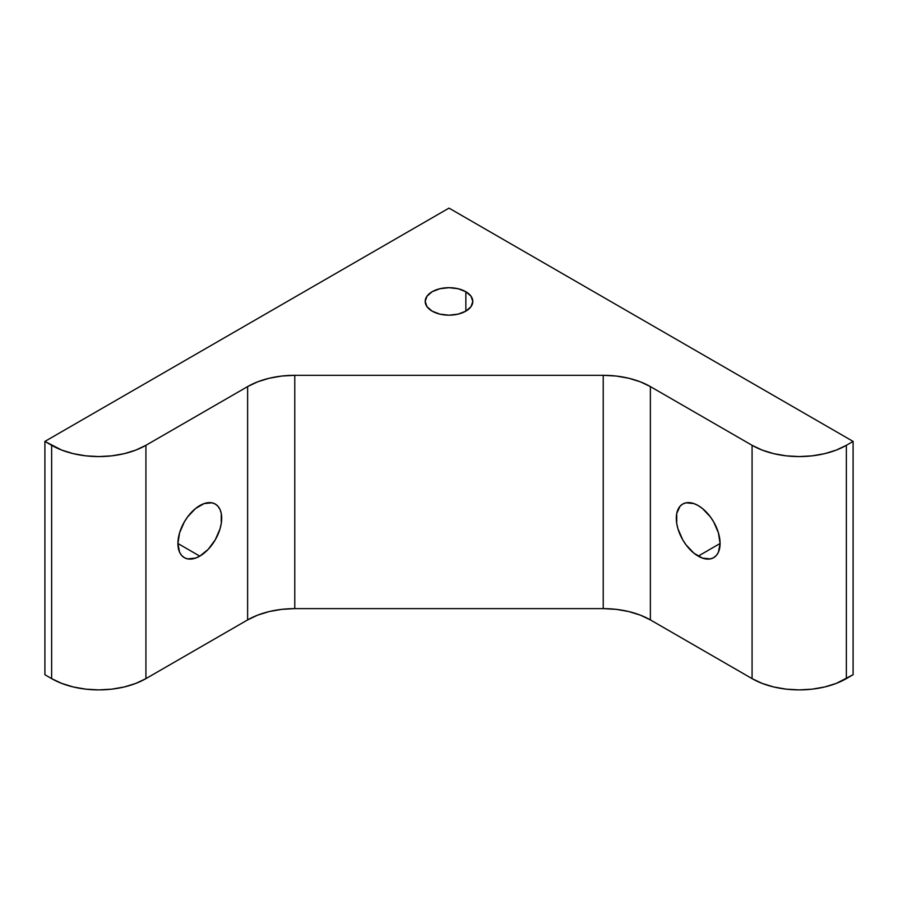 <?xml version="1.0" encoding="UTF-8"?>
<svg xmlns="http://www.w3.org/2000/svg" width="898" height="898" viewBox="0 0 898 898"><rect width="100%" height="100%" fill="white"/><g stroke="black" fill="none" stroke-linecap="round" stroke-linejoin="round"><path stroke-width="1.35" d="M465.838 291.715L465.838 311.157L458.115 314.132L449 315.187L439.885 314.132L432.163 311.157A23.808 13.751 180 0 1 425.192 301.436A23.808 13.751 180 0 1 439.885 288.729A23.808 13.751 180 0 1 465.838 291.715L471.001 296.172L472.808 301.436L471.001 306.689L465.838 311.157L465.838 291.715A23.808 13.751 180 0 1 472.808 301.436A23.808 13.751 180 0 1 458.115 314.132A23.808 13.751 180 0 1 432.163 311.157L426.999 306.689L425.192 301.436L426.999 296.172L432.163 291.715L439.885 288.729L449 287.686L458.115 288.729L465.838 291.715M199.805 556.131L177.916 543.492L179.578 552.203L181.609 555.402L184.326 557.658L187.648 558.893L195.54 558.107L199.805 556.131L208.179 549.363L215.284 539.788L220.032 528.855L221.278 523.388L221.278 513.521L220.032 509.503L218.001 506.304L215.284 504.047A30.959 17.87 -60 0 1 220.032 528.843A30.959 17.87 -60 0 1 199.805 556.131A30.959 17.87 -60 0 1 184.326 557.658A30.959 17.87 -60 0 1 179.578 532.851A30.959 17.87 -60 0 1 199.805 505.574A30.959 17.87 -60 0 1 215.284 504.047L211.962 502.813L204.071 503.598L195.54 508.526L187.648 516.855L184.326 521.918L179.578 532.851L177.916 543.492L199.805 556.131M698.195 556.131A30.959 17.87 60 0 1 677.968 528.843A30.959 17.87 60 0 1 682.716 504.047A30.959 17.87 60 0 1 698.195 505.574L693.93 503.598L686.038 502.813L682.716 504.047L679.999 506.304L676.722 513.521L676.722 523.388L677.968 528.855L682.716 539.788L686.038 544.85L693.93 553.179L702.461 558.107L710.352 558.893L713.674 557.658L716.391 555.402L718.422 552.203L720.084 543.492L698.195 556.131L720.084 543.492L718.422 532.851L713.674 521.918L710.352 516.855L702.461 508.526L698.195 505.574A30.959 17.87 60 0 1 718.422 532.851A30.959 17.87 60 0 1 713.674 557.658A30.959 17.87 60 0 1 698.195 556.131M44.9 441.412L61.738 450.089L73.266 453.647L85.77 455.836L98.78 456.577L111.79 455.836L124.294 453.647L135.823 450.089L145.925 445.307L247.624 386.589L257.726 381.796L269.254 378.249L281.77 376.049L294.769 375.319L603.231 375.319L616.23 376.049L628.746 378.249L640.274 381.796L650.376 386.589L752.075 445.307L762.178 450.089L773.706 453.647L786.21 455.836L799.22 456.577L812.23 455.836L824.734 453.647L836.263 450.089L846.365 445.307L853.1 441.412L449 208.112L44.9 441.412L51.635 445.307L51.635 678.619L61.738 683.4L73.266 686.959L85.77 689.148L98.78 689.889L111.79 689.148L124.294 686.959L135.823 683.4L145.925 678.619L247.624 619.901L257.726 615.108L269.254 611.549L281.77 609.36L294.769 608.62L603.231 608.62L616.23 609.36L628.746 611.549L640.274 615.108L650.376 619.901L752.075 678.619L762.178 683.4L773.706 686.959L786.21 689.148L799.22 689.889L812.23 689.148L824.734 686.959L836.263 683.4L853.1 674.724L846.365 678.619L846.365 445.307L853.1 441.412L853.1 674.724L853.1 441.412L449 208.112L44.9 441.412L44.9 674.724L51.635 678.619L44.9 674.724L44.9 441.412M145.925 678.619L145.925 445.307L247.624 386.589L247.624 619.901L145.925 678.619L145.925 445.307A66.677 38.491 180 0 1 51.635 445.307L51.635 678.619A66.677 38.491 0 0 0 145.925 678.619M294.769 608.62L294.769 375.319L603.231 375.319L603.231 608.62L294.769 608.62A66.677 38.491 0 0 0 247.624 619.901L247.624 386.589A66.677 38.491 180 0 1 294.769 375.319L294.769 608.62M752.075 445.307L752.075 678.619L650.376 619.901L650.376 386.589L752.075 445.307L752.075 678.619A66.677 38.491 0 0 0 846.365 678.619L846.365 445.307A66.677 38.491 180 0 1 752.075 445.307M603.231 375.319A66.677 38.491 180 0 1 650.376 386.589L650.376 619.901A66.677 38.491 0 0 0 603.231 608.62L603.231 375.319"/></g></svg>
